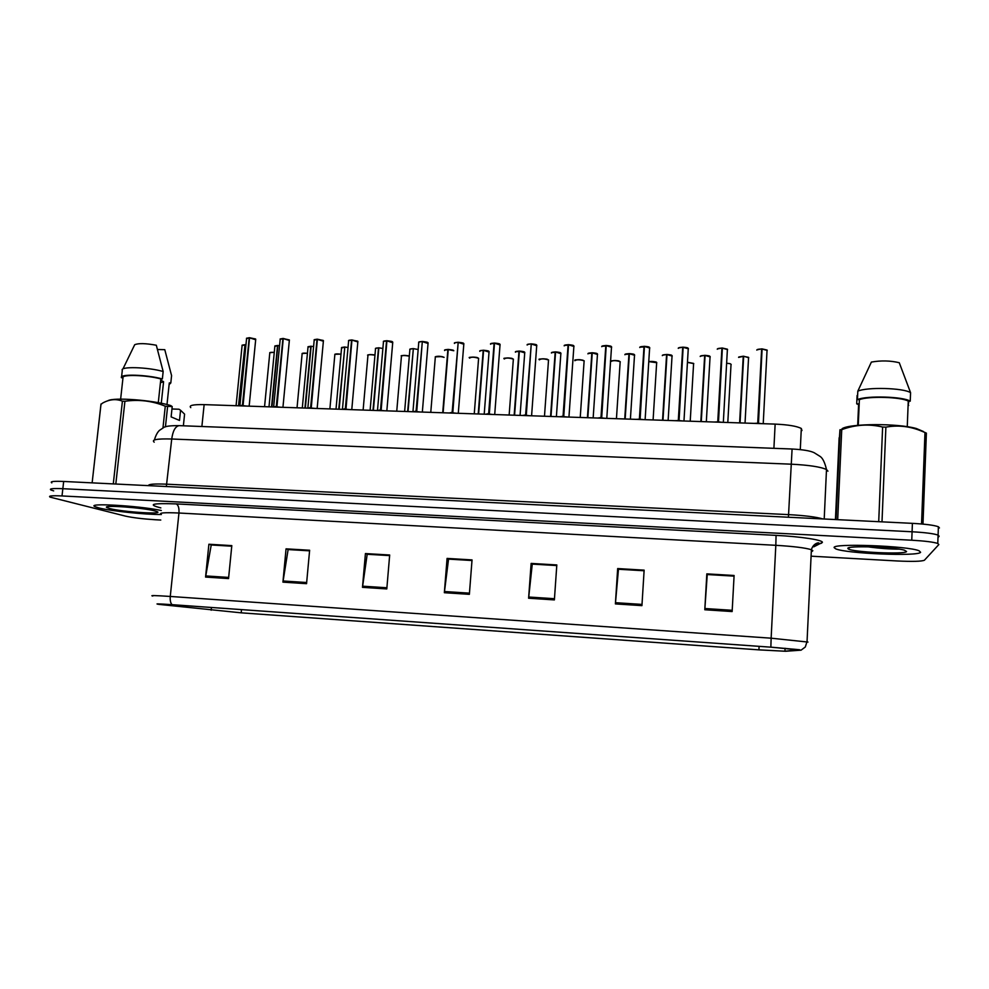 <?xml version="1.0" encoding="UTF-8"?>
<svg xmlns="http://www.w3.org/2000/svg" width="989" height="989" viewBox="0 0 989 989"><rect width="100%" height="100%" fill="white"/><g stroke="black" fill="none" stroke-linecap="round" stroke-linejoin="round"><path stroke-width="1.48" d="M190.778 407.629C188.578 405.416 193.028 404.414 204.142 404.625L775.141 424.108C788.245 424.714 796.973 426.172 801.313 428.484L801.955 430.561M98.974 507.95C110.867 511.066 145.803 514.713 161.232 514.478C145.803 514.713 110.867 511.066 98.974 507.95L95.401 506.813L98.974 507.95M834.147 547.622L835.68 548.833C845.83 553.58 918.472 556.646 920.598 552.282L919.127 550.811C908.273 545.829 831.91 543.085 834.147 547.622L835.68 548.833C845.83 553.58 918.472 556.646 920.598 552.282L919.127 550.811C908.273 545.829 831.91 543.085 834.147 547.622M160.119 604.502L172.346 604.712L770.876 647.177L172.061 604.675C158.141 603.735 153.864 603.649 159.229 604.415L241.44 612.859L758.946 649.872L785.6 651.269L801.102 650.169L770.864 647.152L799.606 649.736L784.932 651.207L758.922 649.86L241.192 612.834L160.119 604.502M938.005 537.559L939.142 536.248L938.091 535.098C933.789 533.615 925.123 532.515 912.081 531.773L62.839 488.702C52.738 488.269 48.795 488.702 50.995 490.012L53.69 490.89M732.144 611.548L734.098 575.487L706.826 573.867L704.798 609.756L732.144 611.548M734.061 576.13L707.246 574.535L704.798 609.756M707.32 574.535L706.826 573.867M641.935 605.639L644.136 570.146L617.668 568.564L615.393 603.908L641.935 605.639M644.099 570.764L618.459 569.244L615.393 603.908M618.595 569.244L617.668 568.564M554.384 599.915L556.819 564.942L531.13 563.421L528.608 598.221L554.384 599.915M556.782 565.572L532.267 564.101L528.608 598.221M532.453 564.113L531.13 563.421M228.546 578.577L231.809 545.619L208.889 544.247L205.564 577.069L228.546 578.577M231.76 546.2L211.226 544.976L205.564 577.069M211.609 545.001L208.889 544.247M306.553 583.683L309.631 550.243L286.056 548.846L282.928 582.138L306.553 583.683M309.582 550.836L288.12 549.563L282.928 582.138M288.454 549.575L286.056 548.846M386.798 588.937L389.678 555.002L365.423 553.568L362.481 587.342L386.798 588.937M389.629 555.608L367.191 554.273L362.481 587.342M367.488 554.285L365.423 553.568M469.367 594.34L472.037 559.91L447.077 558.414L444.345 592.708L469.367 594.34M471.988 560.516L448.549 559.119L444.345 592.708M448.783 559.131L447.077 558.414M161.318 510.509C138.695 505.639 84.213 502.635 95.401 506.813C84.213 502.635 138.695 505.639 161.318 510.509M811.079 556.177L897.048 560.961C912.476 561.69 921.6 561.443 924.406 560.231L938.845 544.568L937.782 543.468C933.492 542.046 924.814 540.971 911.759 540.217L62.01 495.946C51.898 495.501 47.954 495.897 50.167 497.146L125.492 516.122C132.847 517.729 142.713 518.928 155.112 519.732L160.774 520.041M618.595 569.145L644.099 570.665M707.32 574.424L734.061 576.018M367.5 554.186L389.629 555.509M288.467 549.476L309.594 550.737M211.609 544.902L231.772 546.101M532.465 564.014L556.782 565.461M448.796 559.032L472 560.404M939.439 527.953L938.388 526.741C934.098 525.208 925.432 524.083 912.402 523.354L63.679 481.458C53.567 481.037 49.623 481.519 51.824 482.879M939.142 536.248L938.091 535.098C933.789 533.615 925.123 532.515 912.081 531.773L62.839 488.702C52.738 488.269 48.795 488.702 50.995 490.012M246.657 338.164L249.537 337.892L243.022 405.898M246.496 338.275L249.216 337.719L242.416 405.651L239.968 405.849L242.404 405.713M255.718 339.759L249.537 337.842L255.422 338.918M242.861 405.045L239.956 405.849M242.8 405.663L246.459 406.071M245.94 344.901L245.037 344.728M244.975 344.889L238.522 405.799M244.975 344.852L238.893 405.811M160.428 382.731L163.581 381.717L160.713 380.073M161.281 403.277L163.581 381.717M109.581 508.519C122.995 512.154 167.833 514.824 155.99 511.264L154.989 510.967C144.097 507.765 102.04 504.724 106.725 507.468L109.581 508.519M171.962 408.989L179.046 409.236L180.554 410.25L179.491 420.436L171.122 416.888L172.21 406.578L165.274 406.207C152.38 400.904 138.93 399.259 124.923 401.262L122.413 401.175C116.133 398.654 109.556 399.272 102.695 403.03L100.952 404.402L92.138 482.855L101.026 403.982M172.21 406.578L170.689 405.539C153.221 400.112 113.364 397.084 107.863 400.768M158.289 402.696L160.836 378.923L162.369 378.96L163.16 371.505L156.311 345.235C145.63 343.294 138.423 343.121 134.689 344.728L123.032 368.761M163.16 371.505C147.781 367.03 119.496 366.264 122.302 370.343L121.573 376.896M162.369 378.96C146.965 374.584 118.655 373.78 121.486 377.749L122.982 377.798L120.633 399.136M160.836 378.923C146.446 374.979 121.029 374.25 122.982 377.798M183.373 425.802L184.584 414.144L180.554 410.25M113.29 483.905L122.413 401.175M124.923 401.262L115.812 484.029M167.586 406.714L165.435 426.889M162.962 427.965L165.274 406.207M169.119 384.56L170.8 382.978L171.579 375.61L164.78 349.673L157.548 349.5M170.8 382.978L169.292 382.941L166.993 404.55M847.845 548.351L848.179 548.87C851.813 552.183 905.467 554.681 906.567 551.528L904.428 550.193C894.081 546.942 846.831 545.483 847.845 548.351M867.687 546.806C879.975 548.425 890.421 549.192 899.038 549.118M925.543 432.712L919.152 430.141C908.223 426.086 897.134 425.097 885.884 427.137L882.621 427.038C868.935 423.762 855.312 424.64 841.738 429.659L839.958 429.745L838.969 444.951L839.142 437.707L835.445 519.559M923.466 431.525L916.358 428.521C897.802 423.181 849.749 423.44 842.059 428.719M907.259 426.704L908.261 401.114L910.239 401.175L910.572 392.67L899.273 362.728C890.397 360.602 881.088 360.379 871.383 362.073L857.809 391.174L857.438 399.605L859.379 399.667L858.267 425.295M910.572 392.67L910.486 392.621C903.328 387.873 866.809 386.909 857.809 391.174M910.239 401.175C903.254 396.502 866.475 395.452 857.438 399.605M908.261 401.114C901.263 396.91 868.243 395.959 859.379 399.667M841.738 429.659L837.695 519.67M836.064 519.584L840.094 430.079M878.714 521.697L882.621 427.038M885.884 427.137L882.003 521.858M926.384 433.083L922.984 524.108M921.55 523.972L924.975 432.552M908.891 401.138L908.1 405.391M857.686 425.344L858.625 403.883L856.709 403.821L858.588 404.625M908.087 405.614L908.718 405.403M856.709 403.821L857.08 395.513M896.454 548.759L876.229 547.078M280.258 338.918L283.25 338.634L276.908 407.048M282.941 338.461L276.29 406.8L273.78 406.998L276.29 406.862M289.344 340.488L283.25 338.584L289.357 339.919M276.747 406.207L273.768 406.998M280.357 407.221L276.685 406.825M323.378 341.23L317.382 339.326L311.214 408.222M314.267 339.684L317.049 339.19L310.595 407.975L308.012 408.173L310.583 408.037M317.382 339.326L323.168 340.414M311.041 407.381L307.999 408.16M310.991 407.987L314.663 408.395M357.833 341.971L351.936 340.08L345.952 409.409M348.697 340.451L351.589 339.944L345.309 409.162L342.651 409.347L345.309 409.223M351.936 340.08L357.659 341.168M345.767 408.568L342.639 409.347M345.717 409.174L349.389 409.582M348.536 340.575L351.923 340.167M392.72 342.726L386.909 340.846L381.111 410.608M383.547 341.242L386.563 340.711L380.468 410.361L377.736 410.546L380.456 410.423M386.909 340.846L392.645 341.996M380.926 409.78L377.724 410.546M380.876 410.373L384.56 410.781M383.386 341.366L386.897 340.945M279.566 345.742L277.897 345.495M274.942 345.927L277.538 345.482L271.542 406.924M277.847 345.606L271.913 406.936M274.781 346.039L277.847 345.656M313.587 346.607L311.164 346.261M308.098 346.706L310.793 346.249L304.946 408.061M311.115 346.373L305.341 408.074M307.938 346.83L311.115 346.434M348.029 347.522L344.827 347.04M344.778 347.238L338.77 409.211M344.778 347.151L339.153 409.236M382.891 348.487L378.898 347.819M375.437 348.437L378.515 347.807L372.989 410.386M378.849 347.943L373.385 410.398M428.039 343.48L422.315 341.613L416.715 411.82M422.315 341.749L416.06 411.572L413.241 411.758L416.06 411.634M422.315 341.613L427.977 342.75M416.517 411.016L413.254 411.758M416.468 411.585L420.164 411.993M463.841 344.221L458.179 342.392L452.777 413.056M458.167 342.553L452.109 412.796L449.216 412.982L452.097 412.858M458.179 342.392L463.742 343.504M452.566 412.252L449.229 412.982M452.529 412.809L456.213 413.229L452.529 412.809M500.088 344.976L494.488 343.183L489.295 414.304M485.624 414.23L488.603 414.107M494.488 343.183L499.989 344.296M490.705 343.653L494.117 343.047L488.615 414.045L485.648 414.23L489.073 413.526M489.036 414.057L492.732 414.478M490.532 343.789L494.475 343.381M536.804 345.73L531.254 343.987L526.272 415.565M531.241 344.221L525.579 415.306L522.526 415.491L525.579 415.368M531.254 343.987L536.693 345.099M526.049 414.811L522.538 415.491M526.012 415.318L529.708 415.739M418.174 349.525L413.377 348.623M413.328 348.857L407.641 411.572M413.34 348.734L408.037 411.585M448.289 349.426C456.114 350.291 452.641 350.65 453.815 350.749L448.252 349.55L453.691 350.601M444.729 349.958L447.893 349.414L442.713 412.759M448.252 349.55L443.109 412.784M444.568 350.081L448.24 349.686M489.073 352.084L483.584 350.366L488.974 351.416M479.764 350.922L483.225 350.23L478.219 413.983M483.584 350.366L478.627 413.995M524.8 352.875L519.361 351.194L524.689 352.257M515.553 351.651L518.99 351.058L514.169 415.207M519.361 351.194L514.577 415.219M515.393 351.775L519.349 351.392M573.991 346.496L568.502 344.802L563.73 416.839M564.398 345.322L568.106 344.667L563.025 416.579L559.898 416.765L563.025 416.641M568.502 344.802L573.867 345.915M563.495 416.122L559.885 416.765M563.458 416.592L567.167 417.012M564.237 345.458L568.477 345.087M611.647 347.263L606.22 345.631L601.671 418.137M601.955 346.175L605.824 345.482L600.953 417.865L597.752 418.063L600.953 417.939M606.22 345.631L611.511 346.731M601.423 417.457L597.727 418.063M601.399 417.89L605.095 418.31M601.782 346.311L606.195 345.965M649.798 348.041L644.432 346.459L640.106 419.447M639.982 347.04L644.024 346.323L639.376 419.175L636.063 419.361L639.376 419.249M644.432 346.459L649.625 347.535M639.821 419.2L643.53 419.62M639.376 419.175L639.438 418.347L639.846 418.829M639.809 347.176L644.395 346.892M688.443 348.833L683.139 347.3L679.047 420.77M678.503 347.918L682.719 347.164L678.306 420.51L674.931 420.696L678.306 420.572M683.139 347.3L688.245 348.351M678.775 420.251L678.355 419.67L678.306 420.51L674.906 420.696M678.763 420.523L682.435 420.943M678.33 348.054L682.719 347.164L683.102 347.856M727.583 349.624L722.353 348.153L718.496 422.118M717.532 348.796L721.921 348.017L717.754 421.858L714.256 422.031L717.754 421.92M722.353 348.153L727.372 349.179M718.138 422.167L717.804 421.017L717.754 421.858L714.281 422.031M718.212 421.87L721.921 422.291M717.346 348.944L721.921 348.017L722.267 348.783L718.162 421.648M767.241 350.427L762.086 349.03L758.476 423.49M757.055 349.698L761.641 348.882L757.722 423.218L754.125 423.391L757.722 423.28M762.086 349.03L767.044 350.353M763.224 423.712L767.056 350.044L762.086 348.894L758.217 422.439M758.007 423.527L757.772 422.365L757.722 423.218L754.15 423.391M758.18 423.23L761.864 423.663M756.882 349.846L761.641 348.882L761.901 349.649L758.044 423.008M560.961 353.666L555.583 352.022L560.837 353.098M551.627 352.517L555.2 351.886L550.564 416.443M555.583 352.022L550.984 416.456M551.466 352.64L555.558 352.269M597.579 354.458L592.25 352.875L597.455 353.951M588.134 353.382L591.867 352.739L587.417 417.704M592.25 352.875L587.837 417.717M587.973 353.518L592.238 353.172M634.654 355.274L629.387 353.728L634.518 355.076M625.11 354.272L628.992 353.592L624.739 418.977M629.387 353.728L625.172 418.99M624.949 354.396L629.363 354.099M672.211 356.089L666.994 354.594L672.038 355.62M662.543 355.162L666.598 354.458L662.543 420.276M666.994 354.594L662.976 420.288M710.226 356.905L705.083 355.484L710.04 356.473M700.447 356.077L704.675 355.335L700.83 421.574M705.083 355.484L701.275 421.586L705.046 356.077L704.675 355.348L700.286 356.213M743.666 356.374L748.537 357.338L743.666 356.374L740.056 422.921M738.845 356.992L743.246 356.225L739.611 422.896M738.672 357.128L743.246 356.225L743.53 356.967L739.957 422.909M201.88 426.506L204.142 404.625M773.905 448.326L775.141 424.108M160.836 507.901C147.027 504.39 152.158 503.055 176.215 503.908L776.068 535.37L775.821 545.31L178.96 513.019C164.087 512.339 158.215 512.846 161.355 514.54M776.068 535.37C801.016 536.619 823.281 540.068 822.378 542.417L813.774 546.83M812.834 550.749L811.388 549.723C805.429 547.844 793.574 546.373 775.821 545.31L771.136 638.189L807.988 642.071M770.864 647.152L771.136 638.189L170.269 596.454C169.96 600.397 170.565 603.142 172.061 604.675M152.739 596.058C149.475 595.329 155.31 595.452 170.269 596.454L178.96 513.019C179.256 508.062 178.341 505.02 176.215 503.908M911.759 540.217L912.402 523.354M62.01 495.946L63.679 481.458M811.289 551.751L812.266 551.293M815.121 545.322L821.612 543.146M162.468 604.774L162.542 604.094M211.164 610.225L211.448 607.493M241.192 612.834L241.514 609.62M758.922 649.86L759.107 646.336M784.932 651.207L785.081 648.265M469.466 593.153L444.469 591.521M386.897 587.763L362.617 586.18M306.664 582.521L283.064 580.988M228.657 577.428L205.724 575.932M554.458 598.704L528.719 597.022M642.009 604.415L615.492 602.684M732.219 610.3L704.873 608.519M827.941 471.16L826.495 469.528C820.573 466.845 808.755 465.065 791.052 464.175L171.727 439.005C156.979 438.609 151.144 439.66 154.21 442.182M166.337 486.526L171.727 439.005C172.89 430.759 175.362 426.308 179.157 425.641L179.528 425.653M148.511 485.636C148.189 484.153 154.333 483.67 166.956 484.202L788.567 514.626C804.7 515.516 816.16 516.95 822.947 518.941M154.395 439.957C156.608 432.168 159.884 430.042 159.686 430.227L163.42 427.73C164.903 426.271 170.145 425.579 179.157 425.641L792.09 449.018L788.418 517.235M824.208 519.002L826.495 469.528C824.875 462.605 822.774 458.241 820.19 456.473L814.145 452.702C810.3 450.823 802.944 449.599 792.09 449.018L792.102 449.018M249.154 406.158L255.731 339.202M249.154 337.83L246.558 338.708L239.87 405.836M244.604 344.84L242.082 345.668L236.074 405.713M242.169 345.149L244.654 344.728L242.021 345.26M274.274 352.418C270.961 352.158 269.465 352.381 269.774 353.098L264.558 406.689M269.873 352.603L274.287 352.307L269.725 352.714M283.311 338.461L289.369 340.142M282.866 338.572L280.171 339.487L273.644 406.998M323.304 340.513L317.432 339.202M316.987 339.314L314.181 340.265L307.839 408.16M351.528 340.068C349.117 340.092 348.14 340.426 348.61 341.044L342.441 409.347M386.835 410.855L392.744 342.379M386.501 340.834C384.004 340.859 382.99 341.205 383.46 341.848L377.477 410.534M307.443 353.296C303.66 352.912 301.892 353.11 302.115 353.914L297.034 407.789M302.214 353.407L307.443 353.184L302.065 353.518M340.995 354.223C336.804 353.666 334.752 353.839 334.838 354.742L329.881 408.914M334.925 354.223L341.007 354.099L334.777 354.334M374.955 355.187C370.405 354.445 368.069 354.581 367.933 355.583L363.124 410.052M368.019 355.051C369.268 354.421 371.58 354.433 374.967 355.076C373.286 354.297 365.856 354.791 367.871 355.162M409.322 356.213C404.538 355.236 401.905 355.311 401.423 356.423L396.75 411.201M401.509 355.892C403.215 355.175 405.824 355.249 409.335 356.114C410.62 355.583 399.358 355.175 401.361 356.003M277.476 345.606L274.843 346.447L268.996 406.838M310.731 346.373L307.999 347.25L302.3 407.975M344.395 347.151L341.551 348.066L336.013 409.125M341.638 347.51L344.432 347.028L341.489 347.621M378.466 347.93C376.043 347.955 375.066 348.276 375.511 348.882L370.121 410.287M375.597 348.313L378.503 347.819M422.365 341.489C430.438 342.392 426.815 342.738 428.076 342.874L428.064 343.146M421.907 341.601C419.311 341.638 418.26 341.984 418.743 342.651L412.945 411.745M418.829 342.033L421.957 341.489M457.771 342.392C455.101 342.417 453.988 342.775 454.446 343.455M456.189 413.229L452.529 412.821M454.544 342.837L457.796 342.268L454.371 342.973M494.525 343.059C502.091 343.851 498.963 344.296 500.063 344.395L500.051 344.679M494.067 343.183C491.36 343.208 490.198 343.566 490.569 344.246M530.833 343.987C528.077 344.011 526.853 344.37 527.162 345.05M527.322 344.481L530.87 343.863L527.149 344.617M412.945 348.734C410.435 348.758 409.409 349.08 409.866 349.71L404.637 411.461M409.953 349.129L412.982 348.61L409.792 349.253M447.844 349.537C445.248 349.562 444.185 349.896 444.642 350.551M483.176 350.353C480.543 350.378 479.418 350.712 479.813 351.367M479.925 350.798L483.213 350.23M518.941 351.182C516.27 351.206 515.096 351.54 515.417 352.195M444.086 357.375C439.413 356.065 436.483 356.04 435.308 357.289L430.771 412.364M435.383 356.732C437.991 355.941 440.896 356.139 444.086 357.326L442.034 356.596L435.234 356.856M478.589 358.846L478.602 358.327C474.139 356.905 471.135 356.844 469.577 358.142M469.676 357.598C472.445 356.769 475.388 356.967 478.491 358.203M513.415 359.205L513.353 359.155C508.939 357.746 505.898 357.697 504.242 358.982M504.365 358.463C507.233 357.61 510.2 357.808 513.266 359.056M568.527 344.679C575.66 345.371 572.915 345.866 573.904 345.952L573.88 346.261M568.069 344.79C565.275 344.827 563.99 345.186 564.212 345.866M606.245 345.495C613.143 346.15 610.621 346.682 611.536 346.756L611.511 347.065M605.787 345.618C602.944 345.643 601.596 346.014 601.745 346.694M644.445 346.323C651.145 346.941 648.796 347.485 649.649 347.559L649.637 347.868M643.987 346.447C641.095 346.484 639.685 346.842 639.759 347.535M639.376 419.188L636.088 419.361M683.152 347.176C689.654 347.745 687.479 348.313 688.282 348.375L688.257 348.684M682.694 347.287C679.74 347.324 678.269 347.683 678.256 348.375M721.896 348.153C718.904 348.177 717.359 348.548 717.272 349.241M761.629 349.018C758.575 349.043 756.968 349.414 756.795 350.106M555.163 352.01C552.443 352.047 551.207 352.381 551.454 353.036M592.275 352.739C599.235 353.419 596.528 353.901 597.48 353.975L597.467 354.235M591.83 352.863C589.061 352.888 587.775 353.234 587.948 353.889M628.967 353.716C626.148 353.741 624.801 354.087 624.9 354.742M667.019 354.47C673.583 355.063 671.222 355.583 672.063 355.644L672.05 355.916M666.561 354.594C663.706 354.618 662.296 354.952 662.321 355.62M704.65 355.471C701.745 355.496 700.274 355.83 700.212 356.497M748.747 357.746L743.679 356.238M743.221 356.361L738.598 357.388M548.611 360.07L548.524 359.984C544.16 358.611 541.094 358.562 539.326 359.848M539.475 359.341C542.429 358.463 545.421 358.648 548.462 359.909M584.239 360.948L584.128 360.837C579.801 359.464 576.711 359.427 574.844 360.713M575.005 360.231C578.058 359.328 581.087 359.502 584.091 360.787M620.301 361.826L620.177 361.69C615.887 360.342 612.76 360.317 610.794 361.591M610.979 361.133C614.107 360.194 617.161 360.367 620.14 361.665L619.151 361.096C618.496 360.231 608.371 360.738 610.819 361.257M656.807 362.728L648.945 361.628M648.945 361.517C652.641 361.257 655.2 361.591 656.634 362.53M693.771 363.631L687.627 362.419M690.223 421.215L693.61 363.433L687.639 362.295L693.586 363.396M731.192 364.545L731.032 364.311C729.845 364.014 732.466 363.89 726.828 363.235M800.286 449.612L801.313 428.484M815.295 545.162L819.263 543.282L818.533 542.924C818.632 542.565 813.193 543.369 811.388 549.723L807.049 641.502L805.318 646.979L801.325 649.983M937.782 543.468L938.388 526.741M255.545 339.004L249.587 337.719M107.727 506.677L106.725 507.468M849.613 547.572L848.179 548.87M916.358 428.521L919.152 430.141M909.979 391.014L910.486 392.621M289.394 339.944L282.941 407.307M280.097 339.029L282.928 338.448M323.428 340.661L317.148 408.482M314.106 339.796L317.049 339.19M351.775 409.656L357.882 341.39L351.973 339.956M392.72 342.07C391.174 341.7 394.945 341.675 386.946 340.723M428.089 342.874L422.34 412.067M418.656 342.169L421.969 341.477M458.29 413.291L463.853 343.628C462.691 343.529 466.017 343.109 458.216 342.268M500.063 344.395L494.71 414.539M531.587 415.8L536.755 345.173C535.704 345.074 538.634 344.605 531.291 343.863M484.214 414.181L489.073 351.54C487.948 351.441 491.236 351.058 483.621 350.242M520.078 415.405L524.763 352.344C523.688 352.245 526.803 351.837 519.386 351.058M474.263 413.847L478.602 358.327L477.6 357.734C476.698 356.868 467.154 357.165 469.515 357.709M509.15 415.034L513.353 359.155L512.339 358.562C511.498 357.697 501.831 358.043 504.217 358.587M573.904 345.952L568.947 417.074M611.536 346.756L606.789 418.372M649.649 347.559L645.125 419.67M688.282 348.375L683.968 421.005M723.33 422.34L727.409 349.204L722.366 348.029M556.387 416.641L560.887 353.147C559.873 353.073 562.815 352.628 555.608 351.899M597.48 353.975L593.165 417.902M630.401 419.175L634.542 354.804C633.64 354.73 636.174 354.235 629.412 353.605M672.063 355.644L668.131 420.461M662.383 355.298L666.598 354.458M706.331 421.759L710.077 356.497C709.274 356.448 711.474 355.904 705.095 355.348M748.574 357.363L745.038 423.082M544.482 416.233L548.524 359.984L547.51 359.39C546.707 358.525 536.928 358.92 539.326 359.464M580.234 417.457L584.128 360.837L582.632 360.107C576.81 359.625 574.226 359.712 574.856 360.355M620.177 361.69L616.444 418.693M653.099 419.942L656.671 362.555C655.447 362.703 659.787 361.653 648.957 361.504M731.032 364.311L727.805 422.501"/></g></svg>
